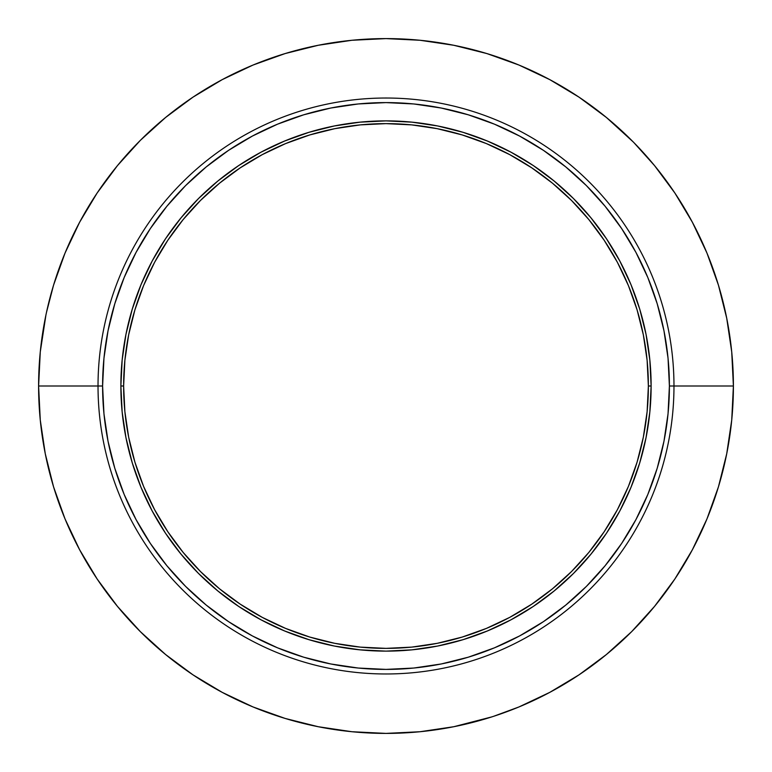 <?xml version="1.0" encoding="UTF-8"?>
<svg xmlns="http://www.w3.org/2000/svg" width="772" height="772" viewBox="0 0 772 772"><rect width="100%" height="100%" fill="white"/><g stroke="black" fill="none" stroke-linecap="round" stroke-linejoin="round"><path stroke-width="1.16" d="M51.029 293.91L49.91 298.088M47.43 308.163L47.922 306.079L47.43 308.163M46.32 313.152L46.619 311.791M633.243 141.951L606.387 117.46L579.01 97.147L549.76 79.622L518.948 65.041L486.842 53.557L453.772 45.278L420.055 40.269L386 38.6L351.945 40.269L318.228 45.278L285.157 53.557L253.052 65.041L222.239 79.622L192.99 97.147L165.613 117.46L140.35 140.35L117.46 165.613L97.147 192.99L79.622 222.239L65.041 253.052L53.557 285.157L46.513 312.274M473.728 722.138L477.916 721.019M492.758 716.59L487.865 718.134M45.924 315.044L40.269 351.945L38.6 386L98.025 386A287.975 287.975 0 0 1 386 98.025A287.975 287.975 0 0 1 673.975 386L669.401 386A283.401 283.401 0 0 1 386 669.401A283.401 283.401 0 0 1 102.599 386L98.025 386A287.975 287.975 0 0 0 386 673.975A287.975 287.975 0 0 0 673.975 386A287.975 287.975 0 0 1 386 673.975A287.975 287.975 0 0 1 98.025 386L38.6 386A347.4 347.4 0 0 0 386 733.4A347.4 347.4 0 0 0 733.4 386L673.975 386L733.4 386A347.4 347.4 0 0 1 386 733.4A347.4 347.4 0 0 1 38.6 386L40.269 420.055L45.278 453.772L53.557 486.842L65.041 518.948L79.622 549.76L97.147 579.01L117.46 606.387L140.35 631.65L165.613 654.54L192.99 674.853L222.239 692.378L253.052 706.959L285.157 718.442L318.228 726.722L351.945 731.731L386 733.4L420.055 731.731L453.772 726.722L491.832 716.889M651.124 386L648.374 386A262.374 262.374 0 0 1 386 648.374A262.374 262.374 0 0 1 123.626 386L120.876 386A265.124 265.124 0 0 0 386 651.124A265.124 265.124 0 0 0 651.124 386A265.124 265.124 0 0 1 386 651.124A265.124 265.124 0 0 1 120.876 386L122.159 360.013L125.971 334.276L132.292 309.041L141.064 284.54L152.18 261.023L165.555 238.702L181.063 217.81L198.529 198.529L217.81 181.063L238.702 165.555L261.023 152.18L284.54 141.064L309.041 132.292L334.276 125.971L360.013 122.159L386 120.876L411.987 122.159L437.724 125.971L462.959 132.292L487.46 141.064L510.977 152.18L533.298 165.555L554.19 181.063L573.471 198.529L590.937 217.81L606.445 238.702L619.819 261.023L630.936 284.54L639.708 309.041L646.029 334.276L649.841 360.013L651.124 386L649.841 411.987L646.029 437.724L639.708 462.959L630.936 487.46L619.819 510.977L606.445 533.298L590.937 554.19L573.471 573.471L554.19 590.937L533.298 606.445L510.977 619.819L487.46 630.936L462.959 639.708L437.724 646.029L411.987 649.841L386 651.124L360.013 649.841L334.276 646.029L309.041 639.708L284.54 630.936L261.023 619.819L238.702 606.445L217.81 590.937L198.529 573.471L181.063 554.19L165.555 533.298L152.18 510.977L141.064 487.46L132.292 462.959L125.971 437.724L122.159 411.987L120.876 386A265.124 265.124 0 0 1 386 120.876A265.124 265.124 0 0 1 651.124 386A265.124 265.124 0 0 0 386 120.876A265.124 265.124 0 0 0 120.876 386L123.626 386L124.881 411.717L128.663 437.184L134.917 462.167L143.592 486.408L154.603 509.684L167.842 531.773L183.176 552.453L200.469 571.531L219.547 588.824L240.227 604.158L262.316 617.397L285.592 628.408L309.833 637.083L334.816 643.337L360.283 647.119L386 648.374L411.717 647.119L437.184 643.337L462.167 637.083L486.408 628.408L509.684 617.397L531.773 604.158L552.453 588.824L571.531 571.531L588.824 552.453L604.158 531.773L617.397 509.684L628.408 486.408L637.083 462.167L643.337 437.184L647.119 411.717L648.374 386L647.119 360.283L643.337 334.816L637.083 309.833L628.408 285.592L617.397 262.316L604.158 240.227L588.824 219.547L571.531 200.469L552.453 183.176L531.773 167.842L509.684 154.603L486.408 143.592L462.167 134.917L437.184 128.663L411.717 124.881L386 123.626L360.283 124.881L334.816 128.663L309.833 134.917L285.592 143.592L262.316 154.603L240.227 167.842L219.547 183.176L200.469 200.469L183.176 219.547L167.842 240.227L154.603 262.316L143.592 285.592L134.917 309.833L128.663 334.816L124.881 360.283L123.626 386A262.374 262.374 0 0 1 386 123.626A262.374 262.374 0 0 1 648.374 386L651.124 386M479.48 720.585L473.516 722.196M487.875 718.124L491.417 717.024M492.777 716.58L491.426 717.014L492.777 716.58M493.559 716.329L518.948 706.959L549.76 692.378L579.01 674.853L606.387 654.54L631.65 631.65L654.54 606.387L674.853 579.01L692.378 549.76L706.959 518.948L718.442 486.842L726.722 453.772L731.731 420.055L733.4 386L731.731 351.945L726.722 318.228L718.442 285.157L706.959 253.052L692.378 222.239L674.853 192.99L654.54 165.613L633.986 142.714M38.6 386A347.4 347.4 0 0 1 386 38.6A347.4 347.4 0 0 1 733.4 386A347.4 347.4 0 0 0 386 38.6A347.4 347.4 0 0 0 38.6 386M49.495 299.681L51.087 293.698M630.425 139.134L627.482 136.248L630.425 139.134M618.903 128.239L619.955 129.194M669.401 386L668.041 358.218L663.959 330.715L657.204 303.734L647.833 277.544L635.945 252.405L621.643 228.551L605.074 206.211L586.402 185.598L565.789 166.926L543.449 150.357L519.595 136.055L494.456 124.167L468.266 114.796L441.285 108.041L413.782 103.959L386 102.599L358.218 103.959L330.715 108.041L303.734 114.796L277.544 124.167L252.405 136.055L228.551 150.357L206.211 166.926L185.598 185.598L166.926 206.211L150.357 228.551L136.055 252.405L124.167 277.544L114.796 303.734L108.041 330.715L103.959 358.218L102.599 386L103.959 413.782L108.041 441.285L114.796 468.266L124.167 494.456L136.055 519.595L150.357 543.449L166.926 565.789L185.598 586.402L206.211 605.074L228.551 621.643L252.405 635.945L277.544 647.833L303.734 657.204L330.715 663.959L358.218 668.041L386 669.401L413.782 668.041L441.285 663.959L468.266 657.204L494.456 647.833L519.595 635.945L543.449 621.643L565.789 605.074L586.402 586.402L605.074 565.789L621.643 543.449L635.945 519.595L647.833 494.456L657.204 468.266L663.959 441.285L668.041 413.782L669.401 386L673.975 386A287.975 287.975 0 0 0 386 98.025A287.975 287.975 0 0 0 98.025 386L102.599 386A283.401 283.401 0 0 1 386 102.599A283.401 283.401 0 0 1 669.401 386M633.397 142.106L631.65 140.35"/></g></svg>
